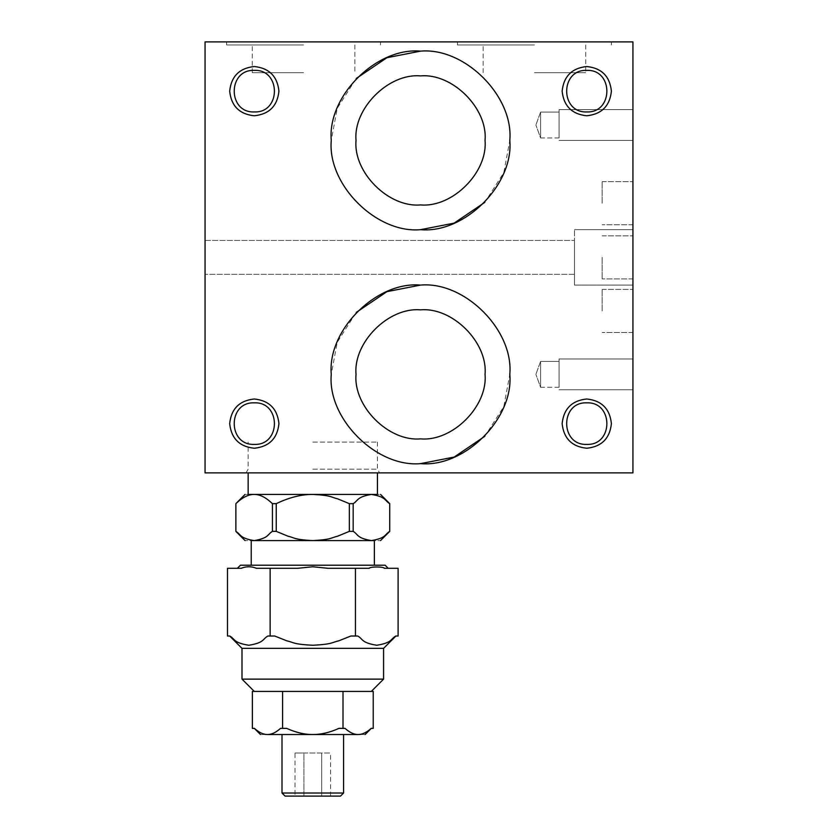 <?xml version="1.0" encoding="UTF-8"?>
<svg xmlns="http://www.w3.org/2000/svg" width="838" height="838" viewBox="0 0 838 838"><rect width="100%" height="100%" fill="white"/><g stroke="black" fill="none" stroke-linecap="round" stroke-linejoin="round"><path stroke-width="0.63" stroke-dasharray="4.19 3.14" d="M252.364 691.434L373.224 691.434M282.584 691.434L286.68 691.434L280.531 691.434L282.584 691.434L282.584 728.379L280.531 728.379C275.943 732.506 271.596 734.559 267.5 734.528L267.448 734.528C263.352 734.559 259.005 732.506 254.417 728.379L252.364 728.379M383.595 679.126L241.993 679.126M345.057 691.434L338.919 691.434L345.057 691.434M373.224 728.379L371.182 728.379C366.583 732.506 362.246 734.559 358.14 734.528L358.088 734.528C353.992 734.559 349.645 732.506 345.057 728.379L343.014 728.379L343.014 691.434M285.088 796.1L340.5 796.1M343.58 793.02L282.008 793.02M267.448 734.528C258.23 734.528 258.23 734.528 267.448 734.528M343.014 728.379L338.919 728.379C329.732 732.506 321.048 734.559 312.846 734.528L312.742 734.528C304.55 734.559 295.856 732.506 286.68 728.379L282.584 728.379M330.57 796.1L330.57 753.006L321.687 753.006L321.687 796.1L330.57 796.1L303.911 796.1L321.687 796.1L321.687 753.006L303.911 753.006L303.911 796.1L295.028 796.1L303.911 796.1L303.911 753.006L295.028 753.006L295.028 796.1M286.68 728.379L280.531 728.379L286.68 728.379M358.14 734.528C367.369 734.528 367.369 734.528 358.14 734.528M312.742 734.528L267.5 734.528M358.088 734.528L312.846 734.528M343.58 734.528L282.008 734.528L343.58 734.528M338.919 728.379L345.057 728.379L338.919 728.379M295.028 753.006L330.57 753.006M241.993 648.34L383.595 648.34M227.486 568.3L241.229 568.3C246.288 566.247 251.337 566.247 256.397 568.3L270.14 568.3L270.14 636.021L267.856 636.021L274.717 636.021L267.856 636.021C262.451 639.069 264.504 642.715 248.813 645.26C233.121 642.715 235.174 639.069 229.78 636.021L227.486 636.021M270.14 568.3L297.637 568.3L312.794 566.76L327.951 568.3L369.202 568.3L327.951 568.3L355.448 568.3L355.448 636.021L350.871 636.021L338.824 640.808C331.89 642.285 333.283 644.202 312.794 645.26C292.305 644.202 293.709 642.285 286.764 640.808L274.717 636.021L270.14 636.021M374.366 565.221L251.232 565.221L374.366 565.221M312.794 540.594L371.444 540.594C356.506 538.09 358.339 534.414 353.175 531.365L349.352 531.365L337.714 536.152C331.125 537.629 332.183 539.567 312.794 540.594C293.415 539.567 294.473 537.629 287.884 536.163L276.247 531.365L272.423 531.365C267.249 534.414 269.082 538.09 254.144 540.594C239.207 538.09 241.04 534.414 235.866 531.365L235.866 503.659C242.36 497.437 248.446 494.357 254.144 494.42C242.172 494.42 242.172 494.42 254.144 494.42C259.843 494.357 265.929 497.437 272.423 503.659L272.423 531.365M371.444 540.594C383.427 540.594 383.427 540.594 371.444 540.594C386.381 538.09 384.558 534.414 389.722 531.365L389.722 503.659C383.238 497.437 377.142 494.357 371.444 494.42L312.794 494.42C332.173 495.447 331.115 497.384 337.714 498.861L349.352 503.659L353.175 503.659C359.659 497.437 365.756 494.357 371.444 494.42C383.427 494.42 383.427 494.42 371.444 494.42L312.794 494.42C301.408 494.357 289.215 497.437 276.247 503.659L276.247 531.365M377.446 472.873L248.153 472.873L377.446 472.873M385.134 565.221L240.454 565.221M355.448 568.3L369.202 568.3C370.082 566.54 383.479 566.54 384.359 568.3C389.481 568.3 389.481 568.3 384.359 568.3C389.481 568.3 389.481 568.3 384.359 568.3L398.102 568.3M398.102 636.021L395.819 636.021C390.414 639.069 392.477 642.715 376.775 645.26C361.084 642.715 363.147 639.069 357.742 636.021L355.448 636.021M254.144 540.594C242.172 540.594 242.172 540.594 254.144 540.594M256.397 568.3L297.637 568.3L256.397 568.3M248.153 494.42L377.446 494.42M251.232 540.594L374.366 540.594M241.229 568.3C236.107 568.3 236.107 568.3 241.229 568.3C236.107 568.3 236.107 568.3 241.229 568.3M353.175 531.365L353.175 503.659M349.352 531.365L349.352 503.659M272.423 503.659L276.247 503.659M586.768 402.837C559.973 401.695 559.973 445.533 586.768 444.391C613.563 445.533 613.563 401.695 586.768 402.837M586.768 398.993C601.621 400.554 609.834 408.766 611.394 423.619C609.834 438.473 601.621 446.675 586.768 448.246C571.925 446.675 563.712 438.473 562.141 423.619C563.712 408.766 571.925 400.554 586.768 398.993M632.941 374.366C632.941 394.216 632.941 394.216 632.941 374.366C632.941 394.216 632.941 394.216 632.941 374.366C632.941 354.516 632.941 354.516 632.941 374.366C632.941 354.516 632.941 354.516 632.941 374.366C632.941 394.216 632.941 394.216 632.941 374.366C632.941 394.216 632.941 394.216 632.941 374.366C632.941 354.516 632.941 354.516 632.941 374.366C632.941 354.516 632.941 354.516 632.941 374.366C632.941 394.216 632.941 394.216 632.941 374.366C632.941 394.216 632.941 394.216 632.941 374.366C632.941 354.516 632.941 354.516 632.941 374.366C632.941 354.516 632.941 354.516 632.941 374.366C632.941 394.216 632.941 394.216 632.941 374.366C632.941 394.216 632.941 394.216 632.941 374.366C632.941 354.516 632.941 354.516 632.941 374.366C632.941 354.516 632.941 354.516 632.941 374.366M559.061 374.366L559.061 358.968L559.061 374.366C559.061 391.032 559.061 391.032 559.061 374.366C559.061 391.032 559.061 391.032 559.061 374.366C559.061 357.69 559.061 357.69 559.061 374.366C559.061 357.69 559.061 357.69 559.061 374.366L559.061 358.968L559.061 374.366C559.061 391.032 559.061 391.032 559.061 374.366C559.061 391.032 559.061 391.032 559.061 374.366C559.061 357.69 559.061 357.69 559.061 374.366C559.061 357.69 559.061 357.69 559.061 374.366L559.061 358.968L559.061 374.366C559.061 391.032 559.061 391.032 559.061 374.366C559.061 391.032 559.061 391.032 559.061 374.366C559.061 357.69 559.061 357.69 559.061 374.366C559.061 357.69 559.061 357.69 559.061 374.366L559.061 358.968L559.061 374.366C559.061 391.032 559.061 391.032 559.061 374.366C559.061 391.032 559.061 391.032 559.061 374.366C559.061 357.69 559.061 357.69 559.061 374.366C559.061 357.69 559.061 357.69 559.061 374.366M540.594 374.366C540.594 391.032 540.594 391.032 540.594 374.366C540.594 391.032 540.594 391.032 540.594 374.366C540.594 391.032 540.594 391.032 540.594 374.366C540.594 391.032 540.594 391.032 540.594 374.366C540.594 391.032 540.594 391.032 540.594 374.366C540.594 391.032 540.594 391.032 540.594 374.366C540.594 391.032 540.594 391.032 540.594 374.366C540.594 391.032 540.594 391.032 540.594 374.366C540.594 357.69 540.594 357.69 540.594 374.366C540.594 357.69 540.594 357.69 540.594 374.366C540.594 357.69 540.594 357.69 540.594 374.366C540.594 357.69 540.594 357.69 540.594 374.366C540.594 357.69 540.594 357.69 540.594 374.366C540.594 357.69 540.594 357.69 540.594 374.366C540.594 357.69 540.594 357.69 540.594 374.366C540.594 357.69 540.594 357.69 540.594 374.366M632.941 125.019C632.941 144.859 632.941 144.859 632.941 125.019C632.941 144.859 632.941 144.859 632.941 125.019C632.941 105.169 632.941 105.169 632.941 125.019C632.941 105.169 632.941 105.169 632.941 125.019C632.941 144.859 632.941 144.859 632.941 125.019C632.941 144.859 632.941 144.859 632.941 125.019C632.941 105.169 632.941 105.169 632.941 125.019C632.941 105.169 632.941 105.169 632.941 125.019C632.941 144.859 632.941 144.859 632.941 125.019C632.941 144.859 632.941 144.859 632.941 125.019C632.941 105.169 632.941 105.169 632.941 125.019C632.941 105.169 632.941 105.169 632.941 125.019C632.941 144.859 632.941 144.859 632.941 125.019C632.941 144.859 632.941 144.859 632.941 125.019C632.941 105.169 632.941 105.169 632.941 125.019C632.941 105.169 632.941 105.169 632.941 125.019M559.061 125.019L559.061 109.621L559.061 125.019C559.061 141.685 559.061 141.685 559.061 125.019C559.061 141.685 559.061 141.685 559.061 125.019C559.061 108.343 559.061 108.343 559.061 125.019C559.061 108.343 559.061 108.343 559.061 125.019L559.061 109.621L559.061 125.019C559.061 141.685 559.061 141.685 559.061 125.019C559.061 141.685 559.061 141.685 559.061 125.019C559.061 108.343 559.061 108.343 559.061 125.019C559.061 108.343 559.061 108.343 559.061 125.019L559.061 109.621L559.061 125.019C559.061 141.685 559.061 141.685 559.061 125.019C559.061 141.685 559.061 141.685 559.061 125.019C559.061 108.343 559.061 108.343 559.061 125.019C559.061 108.343 559.061 108.343 559.061 125.019L559.061 109.621L559.061 125.019C559.061 141.685 559.061 141.685 559.061 125.019C559.061 141.685 559.061 141.685 559.061 125.019C559.061 108.343 559.061 108.343 559.061 125.019C559.061 108.343 559.061 108.343 559.061 125.019M534.435 72.686L585.731 72.686L534.435 72.686M303.566 72.686L252.269 72.686L303.566 72.686M540.594 125.019C540.594 141.685 540.594 141.685 540.594 125.019C540.594 141.685 540.594 141.685 540.594 125.019C540.594 141.685 540.594 141.685 540.594 125.019C540.594 141.685 540.594 141.685 540.594 125.019C540.594 141.685 540.594 141.685 540.594 125.019C540.594 141.685 540.594 141.685 540.594 125.019C540.594 141.685 540.594 141.685 540.594 125.019C540.594 141.685 540.594 141.685 540.594 125.019C540.594 108.343 540.594 108.343 540.594 125.019C540.594 108.343 540.594 108.343 540.594 125.019C540.594 108.343 540.594 108.343 540.594 125.019C540.594 108.343 540.594 108.343 540.594 125.019C540.594 108.343 540.594 108.343 540.594 125.019C540.594 108.343 540.594 108.343 540.594 125.019C540.594 108.343 540.594 108.343 540.594 125.019C540.594 108.343 540.594 108.343 540.594 125.019M632.941 472.873L632.941 41.9L205.059 41.9L205.059 472.873L632.941 472.873M632.941 257.381L632.941 285.088L632.941 257.381C632.941 285.171 632.941 285.171 632.941 257.381C632.941 285.171 632.941 285.171 632.941 257.381C632.941 229.602 632.941 229.602 632.941 257.381C632.941 229.602 632.941 229.602 632.941 257.381C632.941 285.171 632.941 285.171 632.941 257.381C632.941 285.171 632.941 285.171 632.941 257.381C632.941 229.602 632.941 229.602 632.941 257.381C632.941 229.602 632.941 229.602 632.941 257.381C632.941 285.171 632.941 285.171 632.941 257.381C632.941 285.171 632.941 285.171 632.941 257.381C632.941 229.602 632.941 229.602 632.941 257.381C632.941 229.602 632.941 229.602 632.941 257.381C632.941 285.171 632.941 285.171 632.941 257.381C632.941 285.171 632.941 285.171 632.941 257.381C632.941 229.602 632.941 229.602 632.941 257.381C632.941 229.602 632.941 229.602 632.941 257.381M632.941 203.205C632.941 230.995 632.941 230.995 632.941 203.205C632.941 230.995 632.941 230.995 632.941 203.205C632.941 175.414 632.941 175.414 632.941 203.205C632.941 175.414 632.941 175.414 632.941 203.205C632.941 230.995 632.941 230.995 632.941 203.205C632.941 230.995 632.941 230.995 632.941 203.205C632.941 175.414 632.941 175.414 632.941 203.205C632.941 175.414 632.941 175.414 632.941 203.205M632.941 310.95C632.941 338.741 632.941 338.741 632.941 310.95C632.941 338.741 632.941 338.741 632.941 310.95C632.941 283.16 632.941 283.16 632.941 310.95C632.941 283.16 632.941 283.16 632.941 310.95C632.941 338.741 632.941 338.741 632.941 310.95C632.941 338.741 632.941 338.741 632.941 310.95C632.941 283.16 632.941 283.16 632.941 310.95C632.941 283.16 632.941 283.16 632.941 310.95M205.059 257.381C205.059 235.551 205.059 235.551 205.059 257.381C205.059 235.551 205.059 235.551 205.059 257.381C205.059 279.222 205.059 279.222 205.059 257.381C205.059 279.222 205.059 279.222 205.059 257.381C205.059 279.222 205.059 279.222 205.059 257.381C205.059 279.222 205.059 279.222 205.059 257.381C205.059 235.551 205.059 235.551 205.059 257.381C205.059 235.551 205.059 235.551 205.059 257.381M254.312 115.78C239.459 114.219 231.246 106.007 229.685 91.153C231.246 76.3 239.459 68.098 254.312 66.527C269.155 68.098 277.368 76.3 278.939 91.153C277.368 106.007 269.155 114.219 254.312 115.78M420.54 438.871C388.623 441.752 353.144 406.283 356.035 374.366C353.144 342.449 388.623 306.97 420.54 309.861C452.457 306.97 487.926 342.449 485.045 374.366C487.926 406.283 452.457 441.752 420.54 438.871C452.457 441.752 487.926 406.283 485.045 374.366C487.926 342.449 452.457 306.97 420.54 309.861C388.623 306.97 353.144 342.449 356.035 374.366C353.144 406.283 388.623 441.752 420.54 438.871C388.623 441.752 353.144 406.283 356.035 374.366C353.144 342.449 388.623 306.97 420.54 309.861C452.457 306.97 487.926 342.449 485.045 374.366C487.926 406.283 452.457 441.752 420.54 438.871M534.435 41.9L611.394 41.9L534.435 41.9M303.566 41.9L226.606 41.9L303.566 41.9M254.312 448.246C239.459 446.675 231.246 438.473 229.685 423.619C231.246 408.766 239.459 400.554 254.312 398.993C269.155 400.554 277.368 408.766 278.939 423.619C277.368 438.473 269.155 446.675 254.312 448.246M254.312 111.936C281.107 113.078 281.107 69.229 254.312 70.371C227.517 69.229 227.517 113.078 254.312 111.936M420.54 229.685C464.702 233.676 513.799 184.58 509.808 140.407C513.799 96.244 464.702 47.148 420.54 51.139C376.367 47.148 327.27 96.244 331.261 140.407C327.27 184.58 376.367 233.676 420.54 229.685C376.367 233.676 327.27 184.58 331.261 140.407C327.27 96.244 376.367 47.148 420.54 51.139C464.702 47.148 513.799 96.244 509.808 140.407C513.799 184.58 464.702 233.676 420.54 229.685C376.367 233.676 327.27 184.58 331.261 140.407L337.243 108.291L356.244 78.479M420.54 463.634C376.367 467.625 327.27 418.529 331.261 374.366C327.27 418.529 376.367 467.625 420.54 463.634C464.702 467.625 513.799 418.529 509.808 374.366C513.799 330.193 464.702 281.097 420.54 285.088C464.702 281.097 513.799 330.193 509.808 374.366C513.799 418.529 464.702 467.625 420.54 463.634C376.367 467.625 327.27 418.529 331.261 374.366C327.27 330.193 376.367 281.097 420.54 285.088C376.367 281.097 327.27 330.193 331.261 374.366L337.243 342.25L356.244 312.427M586.768 115.78C571.925 114.219 563.712 106.007 562.141 91.153C563.712 76.3 571.925 68.098 586.768 66.527C601.621 68.098 609.834 76.3 611.394 91.153C609.834 106.007 601.621 114.219 586.768 115.78M254.312 444.391C281.107 445.533 281.107 401.695 254.312 402.837C227.517 401.695 227.517 445.533 254.312 444.391M574.459 257.381L574.459 285.088L574.459 257.381C574.459 279.222 574.459 279.222 574.459 257.381C574.459 279.222 574.459 279.222 574.459 257.381C574.459 235.551 574.459 235.551 574.459 257.381C574.459 235.551 574.459 235.551 574.459 257.381L574.459 285.088L574.459 257.381C574.459 279.222 574.459 279.222 574.459 257.381C574.459 279.222 574.459 279.222 574.459 257.381L574.459 229.685L574.459 257.381C574.459 235.551 574.459 235.551 574.459 257.381C574.459 235.551 574.459 235.551 574.459 257.381M602.166 257.381L602.166 278.939L602.166 257.381M534.435 44.98L457.475 44.98L534.435 44.98M312.794 472.873L246.016 472.873L312.794 472.873M586.768 111.936C613.563 113.078 613.563 69.229 586.768 70.371C559.973 69.229 559.973 113.078 586.768 111.936M602.166 310.95L602.166 289.403L602.166 310.95M303.566 44.98L226.606 44.98L303.566 44.98M312.794 469.175L377.446 469.175L312.794 469.175M312.794 442.087L377.446 442.087L312.794 442.087M420.54 204.912C388.623 207.803 353.144 172.324 356.035 140.407C353.144 108.49 388.623 73.021 420.54 75.902C452.457 73.021 487.926 108.49 485.045 140.407C487.926 172.324 452.457 207.803 420.54 204.912C388.623 207.803 353.144 172.324 356.035 140.407C353.144 172.324 388.623 207.803 420.54 204.912C452.457 207.803 487.926 172.324 485.045 140.407C487.926 108.49 452.457 73.021 420.54 75.902C388.623 73.021 353.144 108.49 356.035 140.407C353.144 108.49 388.623 73.021 420.54 75.902C452.457 73.021 487.926 108.49 485.045 140.407C487.926 172.324 452.457 207.803 420.54 204.912M420.54 51.139C464.702 47.148 513.799 96.244 509.808 140.407L503.837 172.523L484.835 202.335M602.166 203.205L602.166 181.657L602.166 203.205M420.54 285.088C464.702 281.097 513.799 330.193 509.808 374.366L503.837 406.482L484.835 436.294M632.941 389.754L559.061 389.754L632.941 389.754M559.061 387.292L540.594 387.292L535.891 374.366L540.594 387.292L535.891 374.366L540.594 387.292L559.061 387.292M632.941 140.407L559.061 140.407L632.941 140.407M559.061 137.945L540.594 137.945L535.891 125.019L540.594 137.945L535.891 125.019L540.594 137.945L559.061 137.945M632.941 285.088L574.459 285.088L632.941 285.088M483.149 72.686L483.149 44.98L483.149 72.686M252.269 72.686L252.269 44.98L252.269 72.686M574.459 274.319L205.059 274.319L574.459 274.319M246.016 472.873L248.153 469.175L248.153 442.087M632.941 278.939L602.166 278.939L632.941 278.939M457.475 44.98L457.475 41.9L457.475 44.98M632.941 332.497L602.166 332.497L632.941 332.497M226.606 44.98L226.606 41.9L226.606 44.98M632.941 224.752L602.166 224.752L632.941 224.752M559.061 358.968L632.941 358.968L559.061 358.968M540.594 361.429L559.061 361.429L540.594 361.429L535.891 374.366L540.594 361.429L559.061 361.429L540.594 361.429L535.891 374.366L540.594 361.429M559.061 109.621L632.941 109.621L559.061 109.621M540.594 112.083L559.061 112.083L540.594 112.083L535.891 125.019L540.594 112.083L559.061 112.083L540.594 112.083L535.891 125.019L540.594 112.083M574.459 229.685L632.941 229.685L574.459 229.685M585.731 44.98L585.731 72.686L585.731 44.98M354.851 44.98L354.851 72.686L354.851 44.98M205.059 240.454L574.459 240.454L205.059 240.454M377.446 442.087L377.446 469.175L379.572 472.873M602.166 235.834L632.941 235.834L602.166 235.834M611.394 41.9L611.394 44.98L611.394 41.9M602.166 289.403L632.941 289.403L602.166 289.403M380.525 41.9L380.525 44.98L380.525 41.9M602.166 181.657L632.941 181.657L602.166 181.657"/><path stroke-width="1.26" d="M280.531 691.434L252.364 691.434L252.364 728.379L254.417 728.379C259.005 732.506 263.352 734.559 267.448 734.528L267.5 734.528C271.596 734.559 275.943 732.506 280.531 728.379L282.584 728.379L282.584 691.434L280.531 691.434M282.584 728.379L286.68 728.379C295.856 732.506 304.55 734.559 312.742 734.528L312.846 734.528C321.048 734.559 329.732 732.506 338.919 728.379L343.014 728.379L343.014 691.434L282.584 691.434M343.014 728.379L345.057 728.379C349.645 732.506 353.992 734.559 358.088 734.528L358.14 734.528C362.246 734.559 366.583 732.506 371.182 728.379L373.224 728.379L373.224 691.434L343.014 691.434M395.913 636.021L383.595 648.34L241.993 648.34L241.993 679.126L383.595 679.126L371.286 691.434M383.595 648.34L383.595 679.126M312.794 796.1L285.088 796.1L282.008 793.02L343.58 793.02L340.5 796.1L312.794 796.1M267.448 734.528C258.23 734.528 258.23 734.528 267.448 734.528M267.5 734.528L312.742 734.528M358.14 734.528C367.369 734.528 367.369 734.528 358.14 734.528M358.088 734.528L312.846 734.528M270.14 636.021L274.717 636.021L286.764 640.808C293.709 642.285 292.315 644.202 312.794 645.26C333.283 644.202 331.879 642.285 338.824 640.808L350.871 636.021L355.448 636.021L355.448 568.3L327.951 568.3L312.794 566.76L297.637 568.3L256.397 568.3C251.337 566.247 246.288 566.247 241.229 568.3L227.486 568.3L227.486 636.021L229.78 636.021C235.174 639.069 233.121 642.715 248.813 645.26C264.504 642.715 262.451 639.069 267.856 636.021L270.14 636.021L270.14 568.3M282.008 734.528L282.008 793.02M343.58 734.528L343.58 793.02M374.366 565.221L374.366 540.594L254.144 540.594C269.082 538.09 267.249 534.414 272.423 531.365L272.423 503.659C265.929 497.437 259.843 494.357 254.144 494.42C242.172 494.42 242.172 494.42 254.144 494.42C248.446 494.357 242.36 497.437 235.866 503.659L235.866 531.365C241.04 534.414 239.207 538.09 254.144 540.594C242.172 540.594 242.172 540.594 254.144 540.594L251.232 540.594L251.232 565.221M248.153 472.873L248.153 494.42L371.444 494.42C383.427 494.42 383.427 494.42 371.444 494.42C356.506 496.934 358.339 500.611 353.175 503.659L349.352 503.659L337.714 498.861C331.125 497.384 332.183 495.447 312.794 494.42C301.408 494.357 289.215 497.437 276.247 503.659L272.423 503.659M377.446 472.873L377.446 494.42L371.444 494.42C386.381 496.934 384.558 500.611 389.722 503.659L380.525 494.42M237.374 568.3L240.454 565.221L385.134 565.221L388.214 568.3M355.448 636.021L357.742 636.021C363.147 639.069 361.084 642.715 376.775 645.26C392.477 642.715 390.414 639.069 395.819 636.021L398.102 636.021L398.102 568.3L384.359 568.3C383.479 566.54 370.082 566.54 369.202 568.3L355.448 568.3M272.423 531.365L276.247 531.365L287.874 536.152C294.473 537.629 293.415 539.567 312.794 540.594L371.444 540.594C383.427 540.594 383.427 540.594 371.444 540.594C386.381 538.09 384.558 534.414 389.722 531.365L389.722 503.659M312.794 540.594C332.173 539.567 331.115 537.629 337.714 536.163L349.352 531.365L353.175 531.365C358.339 534.414 356.506 538.09 371.444 540.594M235.866 503.659L245.073 494.42M353.175 531.365L353.175 503.659M276.247 531.365L276.247 503.659M349.352 531.365L349.352 503.659M586.768 402.837C559.973 401.695 559.973 445.533 586.768 444.391C613.563 445.533 613.563 401.695 586.768 402.837M586.768 398.993C571.925 400.554 563.712 408.766 562.141 423.619C563.712 438.473 571.925 446.675 586.768 448.246C601.621 446.675 609.834 438.473 611.394 423.619C609.834 408.766 601.621 400.554 586.768 398.993M632.941 472.873L205.059 472.873L205.059 41.9L632.941 41.9L632.941 472.873M254.312 66.527C239.459 68.098 231.246 76.3 229.685 91.153C231.246 106.007 239.459 114.219 254.312 115.78C269.155 114.219 277.368 106.007 278.939 91.153C277.368 76.3 269.155 68.098 254.312 66.527M254.312 398.993C239.459 400.554 231.246 408.766 229.685 423.619C231.246 438.473 239.459 446.675 254.312 448.246C269.155 446.675 277.368 438.473 278.939 423.619C277.368 408.766 269.155 400.554 254.312 398.993M586.768 66.527C571.925 68.098 563.712 76.3 562.141 91.153C563.712 106.007 571.925 114.219 586.768 115.78C601.621 114.219 609.834 106.007 611.394 91.153C609.834 76.3 601.621 68.098 586.768 66.527M420.54 51.139C376.367 47.148 327.27 96.244 331.261 140.407C327.27 184.58 376.367 233.676 420.54 229.685C464.702 233.676 513.799 184.58 509.808 140.407C513.799 96.244 464.702 47.148 420.54 51.139L386.936 57.707L356.244 78.479M420.54 285.088C376.367 281.097 327.27 330.193 331.261 374.366C327.27 418.529 376.367 467.625 420.54 463.634C464.702 467.625 513.799 418.529 509.808 374.366C513.799 330.193 464.702 281.097 420.54 285.088L386.936 291.655L356.244 312.427M420.54 309.861C388.623 306.97 353.144 342.449 356.035 374.366C353.144 406.283 388.623 441.752 420.54 438.871C452.457 441.752 487.926 406.283 485.045 374.366C487.926 342.449 452.457 306.97 420.54 309.861M254.312 70.371C227.517 69.229 227.517 113.078 254.312 111.936C281.107 113.078 281.107 69.229 254.312 70.371M254.312 402.837C227.517 401.695 227.517 445.533 254.312 444.391C281.107 445.533 281.107 401.695 254.312 402.837M586.768 70.371C559.973 69.229 559.973 113.078 586.768 111.936C613.563 113.078 613.563 69.229 586.768 70.371M484.835 202.335L454.144 223.118L420.54 229.685M420.54 75.902C388.623 73.021 353.144 108.49 356.035 140.407C353.144 172.324 388.623 207.803 420.54 204.912C452.457 207.803 487.926 172.324 485.045 140.407C487.926 108.49 452.457 73.021 420.54 75.902M484.835 436.294L454.144 457.066L420.54 463.634M254.312 691.434L241.993 679.126M254.312 728.379L260.461 734.528M371.286 728.379L365.127 734.528M241.993 648.34L229.685 636.021M235.866 531.397L245.073 540.594M380.525 540.594L389.722 531.397"/></g></svg>
